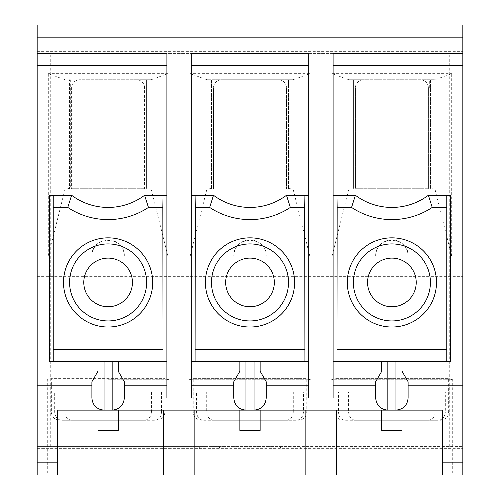 <?xml version="1.0" encoding="UTF-8"?>
<svg xmlns="http://www.w3.org/2000/svg" width="500" height="500" viewBox="0 0 500 500"><rect width="100%" height="100%" fill="white"/><g stroke="black" fill="none" stroke-linecap="round" stroke-linejoin="round"><path stroke-width="0.38" stroke-dasharray="2.5 1.88" d="M151.406 412.163L151.406 391.894L54.675 391.894L54.675 412.163L51.35 412.163L151.406 412.163C150.963 417.106 148.581 419.812 144.25 420.269L61.831 420.269C57.525 419.837 55.144 417.137 54.675 412.163M144.25 420.269L61.831 420.269M91.894 397.975A12.163 12.163 0 0 0 104.056 410.138L112.163 410.138A12.163 12.163 0 0 0 124.325 397.975L91.894 397.975L91.894 381.756L97.975 371.225L97.975 361.488L118.244 361.488L118.244 371.225L124.325 381.756L124.325 397.975M37.163 397.975L166.894 397.975L166.894 53.381L37.163 53.381L37.163 446.619L37.163 53.381L462.837 53.381L462.837 446.619L462.837 53.381L333.106 53.381L333.106 397.975L462.837 397.975M144.594 87.837A8.106 8.106 0 0 0 136.488 79.731L145.906 79.731L145.906 187.069L146.619 187.206L146.619 188.412L146.619 79.731L151.213 79.731L79.731 79.731A8.106 8.106 0 0 0 71.619 87.837L71.619 189.188L144.594 189.188L144.594 87.837A8.106 8.106 0 0 0 136.488 79.731L79.731 79.731A8.106 8.106 0 0 0 71.619 87.837M118.244 410.138L118.244 430.406L97.975 430.406L97.975 410.138L381.756 410.138L381.756 430.406L402.025 430.406L402.025 410.138L381.756 410.138M97.975 410.138L57.431 410.138L57.431 475M108.106 379.731L168.919 379.731L108.106 379.731M47.3 475L168.919 475L47.3 475L47.3 379.731L51.35 378.644L164.862 378.644L51.35 378.644L51.35 412.163C51.788 417.044 54.488 419.744 59.462 420.269M151.406 391.894L54.675 391.894M64.812 412.163C65.25 417.106 67.638 419.812 71.969 420.269L154.381 420.269C158.688 419.837 161.075 417.137 161.537 412.163L64.812 412.163L64.812 391.894M154.381 420.269L71.969 420.269M161.537 391.894L161.537 412.163M83.781 282.431A24.325 24.325 0 0 1 120.269 261.369A24.325 24.325 0 0 1 120.269 303.5A24.325 24.325 0 0 1 83.781 282.431M49.325 195.269L71.619 195.269A60.812 60.812 0 0 0 144.594 195.269L166.894 195.269M166.894 361.488L49.325 361.488M118.244 361.488L97.975 361.488M145.906 79.731L146.619 79.731L146.619 187.206M71.075 188.281L145.137 188.281L71.075 188.281M70.312 79.731L70.312 187.069L69.594 187.206L69.594 79.731L69.594 188.412L65.006 189.188L48.312 256.081L48.312 73.65L65.006 79.731M69.594 187.206L69.594 188.412M151.213 79.731L167.906 73.65L48.312 73.65M167.906 73.65L167.906 256.081L124.325 256.081C125.106 235.25 91.106 235.25 91.894 256.081L48.312 256.081M167.906 256.081L151.213 189.188L65.006 189.188M151.213 189.188L146.619 188.412M293.294 412.163C292.844 417.119 290.456 419.819 286.137 420.269L203.725 420.269C199.419 419.837 197.031 417.137 196.569 412.163L196.569 391.894L293.294 391.894L293.294 412.163L196.569 412.163M203.725 420.269L286.137 420.269M213.863 420.269C209.531 419.812 207.144 417.106 206.706 412.163L206.706 391.894L303.431 391.894L303.431 412.163C302.975 417.119 300.594 419.819 296.275 420.269L213.863 420.269L296.275 420.269M428.381 188.281L428.381 87.837L428.381 189.188L355.406 189.188L355.406 87.837L355.406 188.281M435.188 412.163C434.75 417.106 432.362 419.812 428.031 420.269L345.619 420.269C341.312 419.837 338.925 417.137 338.462 412.163L435.188 412.163L435.188 391.894L445.325 391.894L445.325 412.163L448.65 412.163L348.594 412.163L348.594 391.894L445.325 391.894M345.619 420.269L428.031 420.269M348.594 391.894L338.462 391.894L338.462 412.163M338.462 391.894L435.188 391.894M348.594 412.163C349.038 417.106 351.419 419.812 355.75 420.269L438.169 420.269C442.475 419.837 444.856 417.137 445.325 412.163M355.75 420.269L438.169 420.269M402.025 410.138L442.569 410.138L442.569 475M381.756 361.488L402.025 361.488L381.756 361.488L381.756 371.225L375.675 381.756L375.675 397.975L408.106 397.975A12.163 12.163 0 0 1 395.944 410.138L387.837 410.138L395.944 410.138M408.106 397.975L408.106 381.756L402.025 371.225L402.025 361.488M387.837 410.138A12.163 12.163 0 0 1 375.675 397.975M49.925 446.619L199.325 446.619L199.325 448.65L37.163 448.65L37.163 475L462.837 475L462.837 25L37.163 25L37.163 448.65L462.837 448.65L219.594 448.65L219.594 446.619L280.406 446.619L280.406 448.65L280.406 446.619L300.675 446.619L300.675 448.65L300.675 446.619L462.837 446.619L37.163 446.619L49.925 446.619L49.925 53.381L37.163 53.381M429.688 87.837L429.688 79.731L363.512 79.731A8.106 8.106 0 0 0 355.406 87.837A8.106 8.106 0 0 1 363.512 79.731L354.094 79.731L354.094 87.837M50.281 446.619L50.281 53.381L49.925 53.381M124.325 256.081A16.219 16.219 0 0 0 108.106 239.862A16.219 16.219 0 0 0 91.894 256.081M452.7 475L331.081 475L452.7 475L452.7 379.731L331.081 379.731L452.7 379.731L448.65 378.644L335.138 378.644L448.65 378.644L448.65 412.163C448.212 417.044 445.513 419.744 440.538 420.269M189.188 475L310.812 475L189.188 475L189.188 379.731L310.812 379.731L189.188 379.731L193.244 378.644L306.756 378.644L193.244 378.644L193.244 412.163C193.681 417.044 196.381 419.744 201.35 420.269M199.325 448.65L219.594 448.65L219.594 446.619L199.325 446.619L199.325 448.65M451.688 256.081L451.688 73.65L434.994 79.731L430.406 79.731L430.406 188.412L434.994 189.188L451.688 256.081L408.106 256.081A16.219 16.219 0 0 0 391.894 239.862A16.219 16.219 0 0 0 375.675 256.081L332.094 256.081L348.787 189.188L434.994 189.188M348.787 189.188L353.381 188.412L353.381 79.731L348.787 79.731L332.094 73.65L451.688 73.65M332.094 73.65L332.094 256.081M293.106 79.731L206.894 79.731L211.488 79.731L211.488 189.188L211.488 187.206L288.512 187.206L288.512 189.188L211.488 189.188L213.512 189.188L213.512 87.837L213.512 189.188L288.512 189.188L288.512 79.731L293.106 79.731L309.8 73.65L190.2 73.65L190.2 256.081L206.894 189.188L211.488 188.412L211.488 79.731L221.619 79.731A8.106 8.106 0 0 0 213.512 87.837A8.106 8.106 0 0 1 221.619 79.731L278.381 79.731A8.106 8.106 0 0 1 286.488 87.837A8.106 8.106 0 0 0 278.381 79.731L288.512 79.731L288.512 188.412L293.106 189.188L206.894 189.188M309.8 73.65L309.8 256.081L266.219 256.081A16.219 16.219 0 0 0 250 239.862A16.219 16.219 0 0 0 233.781 256.081L190.2 256.081M37.163 276.35L462.837 276.35L37.163 276.35M50.281 53.381L462.837 53.381M37.163 51.35L462.837 51.35L37.163 51.35M266.219 397.975A12.163 12.163 0 0 1 254.056 410.138L245.944 410.138A12.163 12.163 0 0 1 233.781 397.975L266.219 397.975L266.219 381.756L260.138 371.225L260.138 361.488L239.862 361.488L260.138 361.488M112.163 410.138L104.056 410.138M308.781 53.381L308.781 397.975L191.219 397.975L191.219 53.381L308.781 53.381M449.719 446.619L449.719 53.381M416.219 282.431A24.325 24.325 0 0 0 379.731 261.369A24.325 24.325 0 0 0 379.731 303.5A24.325 24.325 0 0 0 416.219 282.431M450.675 195.269L428.381 195.269A60.812 60.812 0 0 1 355.406 195.269L333.106 195.269M333.106 361.488L450.675 361.488M354.862 188.281L428.925 188.281L354.862 188.281M429.675 187.062L430.406 187.206L430.406 188.412M354.106 187.062L353.381 187.206L353.381 188.412M354.094 79.731L353.381 79.731L353.381 187.206M430.406 187.206L430.406 79.731L429.688 79.731M450.075 53.381L450.075 446.619M408.106 256.081C408.894 235.25 374.894 235.25 375.675 256.081M348.787 79.731L434.994 79.731M420.269 79.731A8.106 8.106 0 0 1 428.381 87.837A8.106 8.106 0 0 0 420.269 79.731M206.706 391.894L196.569 391.894M293.294 391.894L303.431 391.894M309.8 256.081L293.106 189.188M191.219 195.269L213.512 195.269A60.812 60.812 0 0 0 286.488 195.269L308.781 195.269M286.488 189.188L286.488 87.837L286.488 189.188M288.512 187.206L288.512 188.412M266.219 256.081C267 235.25 233 235.25 233.781 256.081M211.488 187.206L211.488 188.412M260.138 410.138L260.138 430.406L239.862 430.406L239.862 410.138M308.781 361.488L191.219 361.488M254.056 410.138L245.944 410.138M239.862 361.488L239.862 371.225L233.781 381.756L233.781 397.975M225.675 282.431A24.325 24.325 0 0 1 262.162 261.369A24.325 24.325 0 0 1 262.162 303.5A24.325 24.325 0 0 1 225.675 282.431M206.894 79.731L190.2 73.65M124.325 385.812L91.894 385.812M37.163 264.188L462.837 264.188M375.675 385.812L408.106 385.812M206.706 412.163L303.431 412.163M266.219 385.812L233.781 385.812M156.756 420.269C161.725 419.744 164.431 417.044 164.862 412.163L164.862 378.644L168.919 379.731L168.919 475M331.081 475L331.081 379.731L335.138 378.644L335.138 412.163C335.569 417.044 338.275 419.744 343.244 420.269M310.812 475L310.812 379.731L306.756 378.644L306.756 412.163C306.319 417.044 303.619 419.744 298.65 420.269"/><path stroke-width="0.75" d="M239.862 361.488L239.862 371.225L233.781 381.756L233.781 397.975C234.513 405.35 238.569 409.406 245.944 410.138L104.056 410.138C96.675 409.406 92.619 405.35 91.894 397.975L37.163 397.975L37.163 475L336.75 475L336.75 410.138M148.444 207.431L144.594 195.269A60.812 60.812 0 0 1 71.619 195.269L67.769 207.431A72.975 72.975 0 0 0 148.444 207.431L162.838 207.431L163.025 195.269L166.894 195.269L166.894 53.381L37.163 53.381L37.163 397.975M118.244 410.138L118.244 430.406L97.975 430.406L97.975 410.138M104.056 361.488L104.056 410.138L57.431 410.138L57.431 475M163.25 410.138L163.25 475M132.431 282.431A24.325 24.325 0 0 0 108.106 258.106A24.325 24.325 0 0 0 83.781 282.431A24.325 24.325 0 0 0 108.106 306.756A24.325 24.325 0 0 0 132.431 282.431M162.838 207.431L163.025 361.488L49.325 361.488L49.325 195.269L53.194 195.269L53.194 361.488M163.025 361.488L166.894 361.488L166.894 385.812L124.325 385.812M166.894 385.812L166.894 397.975L112.163 397.975L112.163 410.138C119.544 409.406 123.594 405.35 124.325 397.975L124.325 381.756L118.244 371.225L118.244 361.488M163.025 195.269L144.594 195.269A60.812 60.812 0 0 1 71.619 195.269L53.194 195.269M97.975 361.488L97.975 371.225L91.894 381.756L91.894 397.975L112.163 397.975L112.163 361.488M63.513 282.431A44.594 44.594 0 0 0 108.106 327.025A44.594 44.594 0 0 0 152.7 282.431A44.594 44.594 0 0 0 108.106 237.838A44.594 44.594 0 0 0 63.513 282.431M290.338 207.431L286.488 195.269A60.812 60.812 0 0 1 213.512 195.269L209.662 207.431A72.975 72.975 0 0 0 290.338 207.431L304.731 207.431L304.913 361.488L308.781 361.488L308.781 385.812L266.219 385.812M209.662 207.431L195.269 207.431L195.087 195.269L213.512 195.269M402.025 361.488L402.025 371.225L408.106 381.756L408.106 397.975C407.381 405.35 403.325 409.406 395.944 410.138L442.569 410.138L442.569 475L336.75 475M462.837 37.163L37.163 37.163L37.163 25L462.837 25L462.837 53.381L333.106 53.381L333.106 397.975L375.675 397.975L375.675 381.756L381.756 371.225L381.756 361.488M381.756 410.138L381.756 430.406L402.025 430.406L402.025 410.138M462.837 53.381L462.837 475L442.569 475M37.163 37.163L37.163 53.381M166.894 195.269L166.894 361.488M146.619 282.431A38.512 38.512 0 0 0 88.85 249.081A38.512 38.512 0 0 0 88.85 315.788A38.512 38.512 0 0 0 146.619 282.431M375.675 381.756L375.675 397.975C376.406 405.35 380.456 409.406 387.837 410.138L254.056 410.138C261.431 409.406 265.487 405.35 266.219 397.975L254.056 397.975L254.056 410.138L245.944 410.138L245.944 397.975L254.056 397.975L254.056 361.488M194.856 410.138L194.856 475M416.219 282.431A24.325 24.325 0 0 1 391.894 306.756A24.325 24.325 0 0 1 367.569 282.431A24.325 24.325 0 0 1 391.894 258.106A24.325 24.325 0 0 1 416.219 282.431M333.106 195.269L355.406 195.269A60.812 60.812 0 0 0 428.381 195.269L446.806 195.269L446.806 361.488L450.675 361.488L450.675 195.269L446.806 195.269M353.381 282.431A38.512 38.512 0 0 1 411.15 249.081A38.512 38.512 0 0 1 411.15 315.788A38.512 38.512 0 0 1 353.381 282.431M395.944 361.488L395.944 410.138L387.837 410.138L387.837 397.975L462.837 397.975M305.144 410.138L305.144 475M446.619 207.431L432.231 207.431L428.381 195.269A60.812 60.812 0 0 1 355.406 195.269L351.556 207.431L337.163 207.431L336.975 361.488L333.106 361.488M436.488 282.431A44.594 44.594 0 0 1 391.894 327.025A44.594 44.594 0 0 1 347.3 282.431A44.594 44.594 0 0 1 391.894 237.838A44.594 44.594 0 0 1 436.488 282.431M337.163 207.431L336.975 195.269M336.975 361.488L446.806 361.488M308.781 65.537L191.219 65.537L191.219 53.381L308.781 53.381L308.781 361.488M260.138 361.488L260.138 371.225L266.219 381.756L266.219 397.975L308.781 397.975L308.781 385.812M191.219 65.537L191.219 397.975L245.944 397.975L245.944 361.488M260.138 410.138L260.138 430.406L239.862 430.406L239.862 410.138M308.781 195.269L286.488 195.269M304.731 207.431L304.913 195.269M304.913 361.488L191.219 361.488M195.269 207.431L195.087 361.488M274.325 282.431A24.325 24.325 0 0 0 250 258.106A24.325 24.325 0 0 0 225.675 282.431A24.325 24.325 0 0 0 250 306.756A24.325 24.325 0 0 0 274.325 282.431M288.512 282.431A38.512 38.512 0 0 0 230.744 249.081A38.512 38.512 0 0 0 230.744 315.788A38.512 38.512 0 0 0 288.512 282.431M205.406 282.431A44.594 44.594 0 0 0 250 327.025A44.594 44.594 0 0 0 294.594 282.431A44.594 44.594 0 0 0 250 237.838A44.594 44.594 0 0 0 205.406 282.431M191.219 195.269L195.087 195.269M57.431 462.837L37.163 462.837M166.894 65.537L37.163 65.537M53.381 207.431L67.769 207.431M91.894 385.812L37.163 385.812M162.838 349.325L53.381 349.325M375.675 397.975L387.837 397.975L387.837 361.488M442.569 462.837L462.837 462.837M333.106 65.537L462.837 65.537M432.231 207.431A72.975 72.975 0 0 1 351.556 207.431M337.163 349.325L446.619 349.325M333.106 385.812L375.675 385.812M408.106 385.812L462.837 385.812M233.781 385.812L191.219 385.812M304.731 349.325L195.269 349.325"/></g></svg>
